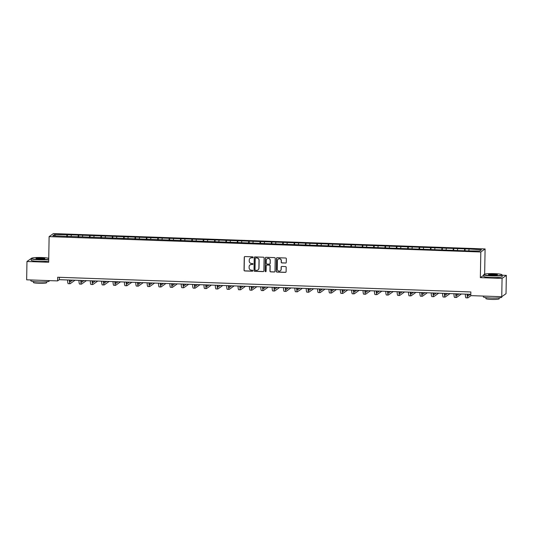 <?xml version="1.0" encoding="UTF-8"?>
<svg xmlns="http://www.w3.org/2000/svg" width="533" height="533" viewBox="0 0 533 533"><rect width="100%" height="100%" fill="white"/><g stroke="black" fill="none" stroke-linecap="round" stroke-linejoin="round"><path stroke-width="0.8" d="M253.075 257.352A0.506 0.5 -125.4 0 0 252.582 256.826L244.987 256.56A0.726 0.713 -125.4 0 0 244.261 257.252L244.034 270.198A0.726 0.713 -125.4 0 0 244.734 270.944L252.336 271.21A0.506 0.5 -125.4 0 0 252.842 270.724A0.506 0.5 -125.4 0 0 252.349 270.204L251.369 270.171A2.319 2.272 -125.4 0 1 249.118 267.786L249.138 266.707A2.319 2.272 -125.4 0 1 251.469 264.488L252.449 264.521A0.506 0.5 -125.4 0 0 252.962 264.042A0.506 0.5 -125.4 0 0 252.469 263.515L251.483 263.482A2.319 2.272 -125.4 0 1 249.237 261.097L249.257 260.024A2.319 2.272 -125.4 0 1 251.583 257.799L252.569 257.839A0.506 0.5 -125.4 0 0 253.075 257.352M285.548 263.075A0.726 0.713 -125.4 0 0 286.274 262.383L286.341 258.752A0.726 0.713 -125.4 0 0 285.635 258.005L277.2 257.706A0.726 0.713 -125.4 0 0 276.474 258.398L276.247 271.344A0.726 0.713 -125.4 0 0 276.947 272.09L285.382 272.39A0.726 0.713 -125.4 0 0 286.114 271.697L286.188 267.306A0.726 0.713 -125.4 0 0 285.488 266.567L281.877 266.433A0.726 0.713 -125.4 0 0 281.151 267.126L281.111 269.305A1.939 1.899 -125.4 0 1 278.313 270.924A1.939 1.899 -125.4 0 1 277.287 269.165L277.433 260.644A1.939 1.899 -125.4 0 1 280.231 259.025A1.939 1.899 -125.4 0 1 281.257 260.784L281.231 262.203A0.726 0.713 -125.4 0 0 281.937 262.949L285.661 262.996A0.726 0.713 -125.4 0 0 286.034 262.902M483.717 275.248L480.36 277.633L502.066 278.406L501.746 296.721L506.03 293.676L506.35 275.361L502.159 275.215M480.36 277.633L480.806 251.989L49.123 236.619L53.407 233.581L485.09 248.944L480.806 251.989M31.3 258.452L26.97 261.49L48.676 262.263L49.123 236.619M26.97 261.49L26.65 279.805L57.611 280.911L59.343 279.678L470.812 294.323M501.746 296.721L470.786 295.622L470.852 291.957L57.671 277.247L57.611 280.911M264.101 257.959A0.726 0.713 -125.4 0 0 263.395 257.212L254.961 256.913A0.726 0.713 -125.4 0 0 254.234 257.606L254.008 270.551A0.726 0.713 -125.4 0 0 254.707 271.297L263.149 271.597A0.726 0.713 -125.4 0 0 263.875 270.904L264.101 257.959M266.08 257.312L274.515 257.612A0.726 0.713 -125.4 0 1 275.221 258.352L274.995 271.297A0.726 0.713 -125.4 0 1 274.268 271.99L270.657 271.863A0.726 0.713 -125.4 0 1 269.951 271.117L270.044 265.867A0.726 0.713 -125.4 0 0 269.345 265.128L266.946 265.041A0.726 0.713 -125.4 0 0 266.22 265.734L266.12 271.197A0.506 0.5 -125.4 0 1 265.394 271.623A0.506 0.5 -125.4 0 1 265.121 271.164L265.354 258.005A0.726 0.713 -125.4 0 1 266.08 257.312M465.089 248.864L67.358 234.7L54.553 234.56L52.794 235.813L466.855 250.87L479.667 251.01L481.426 249.757L469.46 249.018L465.089 248.864L465.056 250.803M464.416 250.783L464.669 249.164M457.467 250.217L457.674 248.911M453.05 250.377L453.303 248.758M446.108 249.81L446.314 248.505M441.684 249.97L441.944 248.351M434.741 249.411L434.948 248.105M430.324 249.564L430.577 247.945M423.382 249.004L423.582 247.698M418.958 249.164L419.211 247.545M412.016 248.598L412.222 247.292M407.592 248.758L407.852 247.139M400.649 248.198L400.856 246.892M396.232 248.351L396.485 246.732M389.29 247.792L389.496 246.486M384.866 247.945L385.119 246.333M377.924 247.385L378.13 246.079M373.506 247.545L373.76 245.926M366.557 246.979L366.764 245.673M362.14 247.139L362.393 245.52M355.198 246.579L355.404 245.273M350.774 246.732L351.034 245.113M343.832 246.173L344.038 244.867M339.414 246.333L339.668 244.714M332.465 245.766L332.672 244.46M328.048 245.926L328.301 244.307M321.106 245.36L321.312 244.061M316.682 245.52L316.942 243.901M309.74 244.96L309.946 243.654M305.322 245.113L305.576 243.494M298.373 244.554L298.58 243.248M293.956 244.714L294.209 243.095M287.014 244.147L287.22 242.841M282.59 244.307L282.85 242.688M275.648 243.748L275.854 242.442M271.23 243.901L271.484 242.282M264.288 243.341L264.488 242.035M259.864 243.501L260.117 241.882M252.922 242.935L253.128 241.629M248.498 243.095L248.758 241.476M241.556 242.528L241.762 241.222M237.138 242.688L237.392 241.069M230.196 242.129L230.403 240.823M225.772 242.282L226.032 240.663M218.83 241.722L219.036 240.416M214.413 241.882L214.666 240.263M207.464 241.316L207.67 240.01M203.046 241.476L203.3 239.857M196.104 240.909L196.311 239.61M191.68 241.069L191.94 239.45M184.738 240.51L184.944 239.204M180.321 240.663L180.574 239.044M173.372 240.103L173.578 238.797M168.954 240.263L169.208 238.644M162.012 239.697L162.219 238.391M157.588 239.857L157.848 238.238M150.646 239.297L150.852 237.991M146.229 239.45L146.482 237.831M139.28 238.891L139.486 237.585M134.862 239.05L135.115 237.432M127.92 238.484L128.127 237.178M123.496 238.644L123.756 237.025M116.554 238.078L116.76 236.772M112.137 238.238L112.39 236.619M105.194 237.678L105.394 236.372M100.77 237.831L101.023 236.212M93.828 237.272L94.035 235.966M89.404 237.432L89.664 235.813M82.462 236.865L82.668 235.559M78.045 237.025L78.298 235.406M71.102 236.465L71.309 235.16M66.678 236.619L66.938 235M55.512 235.906L54.553 234.56M502.066 278.406L506.35 275.361M484.65 274.102L485.09 248.944M468.833 250.623L469.04 249.317M59.39 277.307L59.343 279.678M67.325 236.645L67.358 234.7M78.691 237.045L78.724 235.106M90.05 237.451L90.084 235.513M101.417 237.858L101.45 235.912M112.776 238.264L112.816 236.319M124.142 238.664L124.176 236.725M135.509 239.07L135.542 237.132M146.868 239.477L146.901 237.531M158.234 239.877L158.268 237.938M169.601 240.283L169.634 238.344M180.96 240.689L180.993 238.744M192.326 241.096L192.36 239.15M203.693 241.496L203.726 239.557M215.052 241.902L215.085 239.963M226.418 242.308L226.452 240.363M237.785 242.715L237.818 240.769M249.144 243.115L249.178 241.176M260.51 243.521L260.544 241.576M271.87 243.927L271.91 241.982M283.236 244.327L283.27 242.388M294.602 244.734L294.636 242.795M305.962 245.14L305.995 243.195M317.328 245.546L317.362 243.601M328.694 245.946L328.728 244.007M340.054 246.353L340.087 244.414M351.42 246.759L351.454 244.814M362.786 247.159L362.82 245.22M374.146 247.565L374.179 245.626M385.512 247.972L385.546 246.026M396.872 248.378L396.912 246.433M408.238 248.778L408.271 246.839M419.604 249.184L419.638 247.245M430.964 249.591L430.997 247.645M442.33 249.997L442.363 248.052M453.696 250.397L453.73 248.458M252.922 257.699A0.506 0.5 -125.4 0 1 252.682 257.752L251.696 257.719A2.319 2.272 -125.4 0 0 250.257 258.172M250.144 264.861A2.319 2.272 -125.4 0 1 251.583 264.408L252.562 264.441A0.506 0.5 -125.4 0 0 252.809 264.388M244.614 256.646A0.726 0.713 -125.4 0 0 244.374 257.173L244.147 270.118A0.726 0.713 -125.4 0 0 244.854 270.857L252.449 271.13A0.506 0.5 -125.4 0 0 252.689 271.077M254.587 257.006A0.726 0.713 -125.4 0 0 254.348 257.526L254.121 270.471A0.726 0.713 -125.4 0 0 254.827 271.217L263.262 271.517A0.726 0.713 -125.4 0 0 263.635 271.424M255.733 257.945A0.506 0.5 -125.4 0 0 255.22 258.432L255.021 269.798A0.506 0.5 -125.4 0 0 255.514 270.318L256.553 270.358A2.319 2.272 -125.4 0 0 258.878 268.132L259.018 260.37A2.319 2.272 -125.4 0 0 256.766 257.985L255.847 257.865A0.506 0.5 -125.4 0 0 255.487 257.999M257.992 269.898A2.319 2.272 -125.4 0 0 258.998 268.052L258.878 268.132M255.847 257.865L256.879 257.905A2.319 2.272 -125.4 0 1 259.131 260.284L258.998 268.052M266.573 265.128A0.726 0.713 -125.4 0 1 267.06 264.961L269.458 265.041A0.726 0.713 -125.4 0 1 270.158 265.787L270.071 271.037A0.726 0.713 -125.4 0 0 270.771 271.783L274.382 271.91A0.726 0.713 -125.4 0 0 274.755 271.823M265.707 257.399A0.726 0.713 -125.4 0 0 265.467 257.919L265.241 271.084A0.506 0.5 -125.4 0 0 265.974 271.55M270.138 260.424A1.939 1.899 -125.4 0 0 267.106 258.778A1.939 1.899 -125.4 0 0 266.313 260.284L266.26 263.289A0.726 0.713 -125.4 0 0 266.966 264.035L269.358 264.121A0.726 0.713 -125.4 0 0 270.084 263.422L270.258 260.337A1.939 1.899 -125.4 0 0 267.166 258.738M269.845 263.948A0.726 0.713 -125.4 0 0 270.204 263.342L270.084 263.422M270.258 260.337L270.204 263.342M278.286 259.098A1.939 1.899 -125.4 0 1 281.377 260.697L281.351 262.123A0.726 0.713 -125.4 0 0 282.05 262.862L285.661 262.996M280.378 270.771A1.939 1.899 -125.4 0 0 281.224 269.225L281.111 269.305M281.504 266.527A0.726 0.713 -125.4 0 0 281.264 267.046L281.224 269.225M276.827 257.799A0.726 0.713 -125.4 0 0 276.587 258.318L276.361 271.264A0.726 0.713 -125.4 0 0 277.06 272.003L285.501 272.31A0.726 0.713 -125.4 0 0 285.875 272.216M69.71 280.045A3.691 0.566 92 0 0 70.136 281.877A3.691 0.566 92 0 0 70.203 281.857L72.608 280.145M69.776 280.798L70.782 280.085M75.033 280.231L70.169 283.683A5.53 0.853 -88 0 1 70.07 283.723A5.53 0.853 -88 0 1 69.403 280.032M70.07 283.723L68.251 283.656A5.53 0.853 -88 0 1 67.578 279.972M48.75 258.285A9.001 1.039 1 0 0 41.847 257.539A9.001 1.039 1 0 0 31.5 258.265A9.001 1.039 1 0 0 39.022 259.544A9.001 1.039 1 0 0 48.736 259.085M48.73 259.364A9.221 1.066 -179 0 1 38.982 259.791A9.221 1.066 -179 0 1 31.214 258.598A9.221 1.066 -179 0 1 31.274 258.478L31.5 258.265M41.141 258.039A4.497 0.52 -179 0 1 44.905 258.678A4.497 0.52 -179 0 1 39.728 259.045A4.497 0.52 -179 0 1 35.964 258.525A4.497 0.52 -179 0 1 41.141 258.039M44.685 258.785A4.277 0.493 1 0 0 41.101 258.285A4.277 0.493 1 0 0 36.177 258.632M49.269 280.611L49.263 281.044A9.221 1.066 -179 0 1 38.596 281.917A9.221 1.066 -179 0 1 30.827 280.724L30.841 279.958M46.671 281.744L46.651 282.69A6.643 0.766 -179 0 1 38.976 283.309A6.643 0.766 -179 0 1 33.379 282.457L33.392 281.511M48.703 260.977A9.221 1.066 -179 0 1 38.956 261.397A9.221 1.066 -179 0 1 31.18 260.211L31.214 258.598M494.364 273.649A9.001 1.039 1 0 0 484.011 274.375A9.001 1.039 1 0 0 491.539 275.654A9.001 1.039 1 0 0 501.886 274.688A9.001 1.039 1 0 0 494.364 273.649M501.886 274.688L502.106 274.908A9.221 1.066 -179 0 1 502.166 275.028A9.221 1.066 -179 0 1 491.499 275.901A9.221 1.066 -179 0 1 483.724 274.708A9.221 1.066 -179 0 1 483.791 274.588L484.011 274.375M493.658 274.149A4.497 0.52 -179 0 1 497.416 274.788A4.497 0.52 -179 0 1 492.245 275.155A4.497 0.52 -179 0 1 488.481 274.635A4.497 0.52 -179 0 1 493.658 274.149M497.202 274.895A4.277 0.493 1 0 0 493.618 274.395A4.277 0.493 1 0 0 488.688 274.748M501.786 296.694L501.78 297.154A9.221 1.066 -179 0 1 491.113 298.027A9.221 1.066 -179 0 1 483.338 296.834L483.351 296.068M499.181 297.854L499.168 298.8A6.643 0.766 -179 0 1 491.486 299.419A6.643 0.766 -179 0 1 485.889 298.567L485.909 297.621M502.166 275.028L502.139 276.64A9.221 1.066 -179 0 1 491.473 277.513A9.221 1.066 -179 0 1 483.697 276.321L483.724 274.708M81.076 280.451A3.691 0.566 92 0 0 81.502 282.283A3.691 0.566 92 0 0 81.569 282.257L83.967 280.551M81.143 281.204L82.149 280.485M86.393 280.638L81.536 284.089A5.53 0.853 -88 0 1 81.436 284.122A5.53 0.853 -88 0 1 80.763 280.438M81.436 284.122L79.617 284.062A5.53 0.853 -88 0 1 78.944 280.371M92.442 280.851A3.691 0.566 92 0 0 92.862 282.683A3.691 0.566 92 0 0 92.929 282.663L95.334 280.958M92.502 281.611L93.515 280.891M97.759 281.044L92.902 284.495A5.53 0.853 -88 0 1 92.802 284.529A5.53 0.853 -88 0 1 92.129 280.844M92.802 284.529L90.976 284.462A5.53 0.853 -88 0 1 90.31 280.778M103.802 281.257A3.691 0.566 92 0 0 104.228 283.09A3.691 0.566 92 0 0 104.295 283.07L106.7 281.364M103.868 282.01L104.874 281.297M109.125 281.451L104.261 284.902A5.53 0.853 -88 0 1 104.162 284.935A5.53 0.853 -88 0 1 103.495 281.251M104.162 284.935L102.343 284.869A5.53 0.853 -88 0 1 101.67 281.184M115.168 281.664A3.691 0.566 92 0 0 115.594 283.496A3.691 0.566 92 0 0 115.661 283.469L118.059 281.764M115.235 282.417L116.241 281.704M120.485 281.85L115.628 285.302A5.53 0.853 -88 0 1 115.528 285.342A5.53 0.853 -88 0 1 114.855 281.651M115.528 285.342L113.702 285.275A5.53 0.853 -88 0 1 113.036 281.591M126.534 282.07A3.691 0.566 92 0 0 126.954 283.902A3.691 0.566 92 0 0 127.021 283.876L129.426 282.17M126.594 282.823L127.607 282.104M131.851 282.257L126.994 285.708A5.53 0.853 -88 0 1 126.887 285.741A5.53 0.853 -88 0 1 126.221 282.057M126.887 285.741L125.068 285.681A5.53 0.853 -88 0 1 124.396 281.99M137.894 282.47A3.691 0.566 92 0 0 138.32 284.302A3.691 0.566 92 0 0 138.387 284.282L140.792 282.577M137.96 283.23L138.966 282.51M143.217 282.663L138.353 286.114A5.53 0.853 -88 0 1 138.254 286.148A5.53 0.853 -88 0 1 137.581 282.463M138.254 286.148L136.435 286.081A5.53 0.853 -88 0 1 135.762 282.397M149.26 282.876A3.691 0.566 92 0 0 149.686 284.709A3.691 0.566 92 0 0 149.753 284.689L152.152 282.983M149.32 283.629L150.333 282.916M154.577 283.07L149.72 286.521A5.53 0.853 -88 0 1 149.62 286.554A5.53 0.853 -88 0 1 148.947 282.863M149.62 286.554L147.794 286.488A5.53 0.853 -88 0 1 147.128 282.803M160.626 283.283A3.691 0.566 92 0 0 161.046 285.115A3.691 0.566 92 0 0 161.113 285.088L163.518 283.383M160.686 284.036L161.699 283.323M165.943 283.469L161.086 286.921A5.53 0.853 -88 0 1 160.979 286.954A5.53 0.853 -88 0 1 160.313 283.27M160.979 286.954L159.16 286.894A5.53 0.853 -88 0 1 158.488 283.203M171.986 283.689A3.691 0.566 92 0 0 172.412 285.515A3.691 0.566 92 0 0 172.479 285.495L174.884 283.789M172.052 284.442L173.058 283.723M177.309 283.876L172.445 287.327A5.53 0.853 -88 0 1 172.346 287.36A5.53 0.853 -88 0 1 171.673 283.676M172.346 287.36L170.527 287.294A5.53 0.853 -88 0 1 169.854 283.609M183.352 284.089A3.691 0.566 92 0 0 183.778 285.921A3.691 0.566 92 0 0 183.845 285.901L186.244 284.196M183.412 284.849L184.425 284.129M188.669 284.282L183.812 287.733A5.53 0.853 -88 0 1 183.712 287.767A5.53 0.853 -88 0 1 183.039 284.082M183.712 287.767L181.886 287.7A5.53 0.853 -88 0 1 181.22 284.016M194.712 284.495A3.691 0.566 92 0 0 195.138 286.328A3.691 0.566 92 0 0 195.205 286.308L197.61 284.595M194.778 285.248L195.784 284.535M200.035 284.682L195.171 288.133A5.53 0.853 -88 0 1 195.071 288.173A5.53 0.853 -88 0 1 194.405 284.482M195.071 288.173L193.252 288.106A5.53 0.853 -88 0 1 192.58 284.422M206.078 284.902A3.691 0.566 92 0 0 206.504 286.734A3.691 0.566 92 0 0 206.571 286.707L208.969 285.002M206.144 285.655L207.15 284.935M211.394 285.088L206.537 288.54A5.53 0.853 -88 0 1 206.438 288.573A5.53 0.853 -88 0 1 205.765 284.889M206.438 288.573L204.619 288.513A5.53 0.853 -88 0 1 203.946 284.822M217.444 285.302A3.691 0.566 92 0 0 217.864 287.134A3.691 0.566 92 0 0 217.937 287.114L220.336 285.408M217.504 286.061L218.517 285.342M222.761 285.495L217.904 288.946A5.53 0.853 -88 0 1 217.804 288.979A5.53 0.853 -88 0 1 217.131 285.295M217.804 288.979L215.978 288.913A5.53 0.853 -88 0 1 215.312 285.228M228.804 285.708A3.691 0.566 92 0 0 229.23 287.54A3.691 0.566 92 0 0 229.297 287.52L231.702 285.815M228.87 286.461L229.876 285.748M234.127 285.901L229.263 289.352A5.53 0.853 -88 0 1 229.163 289.386A5.53 0.853 -88 0 1 228.497 285.701M229.163 289.386L227.344 289.319A5.53 0.853 -88 0 1 226.672 285.635M240.17 286.114A3.691 0.566 92 0 0 240.596 287.947A3.691 0.566 92 0 0 240.663 287.92L243.061 286.214M240.236 286.867L241.242 286.154M245.486 286.301L240.63 289.752A5.53 0.853 -88 0 1 240.53 289.785A5.53 0.853 -88 0 1 239.857 286.101M240.53 289.785L238.711 289.725A5.53 0.853 -88 0 1 238.038 286.041M251.536 286.521A3.691 0.566 92 0 0 251.956 288.353A3.691 0.566 92 0 0 252.022 288.326L254.428 286.621M251.596 287.274L252.609 286.554M256.853 286.707L251.996 290.159A5.53 0.853 -88 0 1 251.896 290.192A5.53 0.853 -88 0 1 251.223 286.507M251.896 290.192L250.07 290.125A5.53 0.853 -88 0 1 249.404 286.441M262.896 286.921A3.691 0.566 92 0 0 263.322 288.753A3.691 0.566 92 0 0 263.389 288.733L265.794 287.027M262.962 287.68L263.968 286.961M268.219 287.114L263.355 290.565A5.53 0.853 -88 0 1 263.255 290.598A5.53 0.853 -88 0 1 262.582 286.914M263.255 290.598L261.436 290.532A5.53 0.853 -88 0 1 260.764 286.847M274.262 287.327A3.691 0.566 92 0 0 274.688 289.159A3.691 0.566 92 0 0 274.755 289.139L277.153 287.434M274.328 288.08L275.334 287.367M279.578 287.514L274.722 290.965A5.53 0.853 -88 0 1 274.622 291.005A5.53 0.853 -88 0 1 273.949 287.314M274.622 291.005L272.796 290.938A5.53 0.853 -88 0 1 272.13 287.254M285.628 287.733A3.691 0.566 92 0 0 286.048 289.566A3.691 0.566 92 0 0 286.114 289.539L288.52 287.833M285.688 288.486L286.701 287.773M290.945 287.92L286.088 291.371A5.53 0.853 -88 0 1 285.981 291.404A5.53 0.853 -88 0 1 285.315 287.72M285.981 291.404L284.162 291.344A5.53 0.853 -88 0 1 283.489 287.653M296.988 288.14A3.691 0.566 92 0 0 297.414 289.965A3.691 0.566 92 0 0 297.481 289.945L299.886 288.24M297.054 288.893L298.06 288.173M302.311 288.326L297.447 291.778A5.53 0.853 -88 0 1 297.347 291.811A5.53 0.853 -88 0 1 296.674 288.126M297.347 291.811L295.529 291.744A5.53 0.853 -88 0 1 294.856 288.06M308.354 288.54A3.691 0.566 92 0 0 308.78 290.372A3.691 0.566 92 0 0 308.847 290.352L311.245 288.646M308.414 289.299L309.426 288.58M313.671 288.733L308.814 292.184A5.53 0.853 -88 0 1 308.714 292.217A5.53 0.853 -88 0 1 308.041 288.533M308.714 292.217L306.888 292.151A5.53 0.853 -88 0 1 306.222 288.466M319.72 288.946A3.691 0.566 92 0 0 320.14 290.778A3.691 0.566 92 0 0 320.206 290.751L322.612 289.046M319.78 289.699L320.793 288.986M325.037 289.133L320.18 292.584A5.53 0.853 -88 0 1 320.073 292.624A5.53 0.853 -88 0 1 319.407 288.933M320.073 292.624L318.254 292.557A5.53 0.853 -88 0 1 317.581 288.873M331.08 289.352A3.691 0.566 92 0 0 331.506 291.185A3.691 0.566 92 0 0 331.573 291.158L333.971 289.452M331.146 290.105L332.152 289.386M336.403 289.539L331.539 292.99A5.53 0.853 -88 0 1 331.439 293.023A5.53 0.853 -88 0 1 330.766 289.339M331.439 293.023L329.621 292.963A5.53 0.853 -88 0 1 328.948 289.272M342.446 289.752A3.691 0.566 92 0 0 342.872 291.584A3.691 0.566 92 0 0 342.939 291.564L345.337 289.859M342.506 290.512L343.519 289.792M347.763 289.945L342.906 293.397A5.53 0.853 -88 0 1 342.806 293.43A5.53 0.853 -88 0 1 342.133 289.745M342.806 293.43L340.98 293.363A5.53 0.853 -88 0 1 340.314 289.679M353.805 290.159A3.691 0.566 92 0 0 354.232 291.991A3.691 0.566 92 0 0 354.298 291.971L356.704 290.265M353.872 290.911L354.878 290.199M359.129 290.352L354.265 293.803A5.53 0.853 -88 0 1 354.165 293.836A5.53 0.853 -88 0 1 353.499 290.145M354.165 293.836L352.346 293.77A5.53 0.853 -88 0 1 351.673 290.085M365.172 290.565A3.691 0.566 92 0 0 365.598 292.397A3.691 0.566 92 0 0 365.665 292.37L368.063 290.665M365.238 291.318L366.244 290.605M370.488 290.751L365.631 294.203A5.53 0.853 -88 0 1 365.531 294.236A5.53 0.853 -88 0 1 364.858 290.552M365.531 294.236L363.713 294.176A5.53 0.853 -88 0 1 363.04 290.485M376.538 290.971A3.691 0.566 92 0 0 376.958 292.804A3.691 0.566 92 0 0 377.031 292.777L379.429 291.071M376.598 291.724L377.611 291.005M381.855 291.158L376.998 294.609A5.53 0.853 -88 0 1 376.898 294.642A5.53 0.853 -88 0 1 376.225 290.958M376.898 294.642L375.072 294.576A5.53 0.853 -88 0 1 374.406 290.891M387.897 291.371A3.691 0.566 92 0 0 388.324 293.203A3.691 0.566 92 0 0 388.39 293.183L390.796 291.478M387.964 292.131L388.97 291.411M393.221 291.564L388.357 295.016A5.53 0.853 -88 0 1 388.257 295.049A5.53 0.853 -88 0 1 387.591 291.364M388.257 295.049L386.438 294.982A5.53 0.853 -88 0 1 385.765 291.298M399.264 291.778A3.691 0.566 92 0 0 399.69 293.61A3.691 0.566 92 0 0 399.757 293.59L402.155 291.884M399.33 292.53L400.336 291.817M404.58 291.964L399.723 295.415A5.53 0.853 -88 0 1 399.623 295.455A5.53 0.853 -88 0 1 398.95 291.764M399.623 295.455L397.805 295.389A5.53 0.853 -88 0 1 397.132 291.704M410.63 292.184A3.691 0.566 92 0 0 411.05 294.016A3.691 0.566 92 0 0 411.116 293.989L413.521 292.284M410.69 292.937L411.703 292.217M415.947 292.37L411.09 295.822A5.53 0.853 -88 0 1 410.99 295.855A5.53 0.853 -88 0 1 410.317 292.171M410.99 295.855L409.164 295.795A5.53 0.853 -88 0 1 408.491 292.104M421.989 292.584A3.691 0.566 92 0 0 422.416 294.416A3.691 0.566 92 0 0 422.482 294.396L424.888 292.69M422.056 293.343L423.062 292.624M427.313 292.777L422.449 296.228A5.53 0.853 -88 0 1 422.349 296.261A5.53 0.853 -88 0 1 421.676 292.577M422.349 296.261L420.53 296.195A5.53 0.853 -88 0 1 419.857 292.51M433.356 292.99A3.691 0.566 92 0 0 433.782 294.822A3.691 0.566 92 0 0 433.849 294.802L436.247 293.097M433.416 293.743L434.428 293.03M438.672 293.183L433.815 296.634A5.53 0.853 -88 0 1 433.715 296.668A5.53 0.853 -88 0 1 433.043 292.983M433.715 296.668L431.89 296.601A5.53 0.853 -88 0 1 431.224 292.917M444.722 293.397A3.691 0.566 92 0 0 445.142 295.229A3.691 0.566 92 0 0 445.208 295.202L447.613 293.496M444.782 294.149L445.795 293.436M450.039 293.583L445.182 297.034A5.53 0.853 -88 0 1 445.075 297.074A5.53 0.853 -88 0 1 444.409 293.383M445.075 297.074L443.256 297.008A5.53 0.853 -88 0 1 442.583 293.323M456.081 293.803A3.691 0.566 92 0 0 456.508 295.635A3.691 0.566 92 0 0 456.574 295.608L458.98 293.903M456.148 294.556L457.154 293.836M461.405 293.989L456.541 297.441A5.53 0.853 -88 0 1 456.441 297.474A5.53 0.853 -88 0 1 455.768 293.79M456.441 297.474L454.622 297.414A5.53 0.853 -88 0 1 453.949 293.723M467.448 294.203A3.691 0.566 92 0 0 467.874 296.035A3.691 0.566 92 0 0 467.941 296.015L470.339 294.309M467.508 294.962L468.52 294.243M471.032 295.628L467.907 297.847A5.53 0.853 -88 0 1 467.807 297.88A5.53 0.853 -88 0 1 467.135 294.196M467.807 297.88L465.982 297.814A5.53 0.853 -88 0 1 465.316 294.129"/></g></svg>
